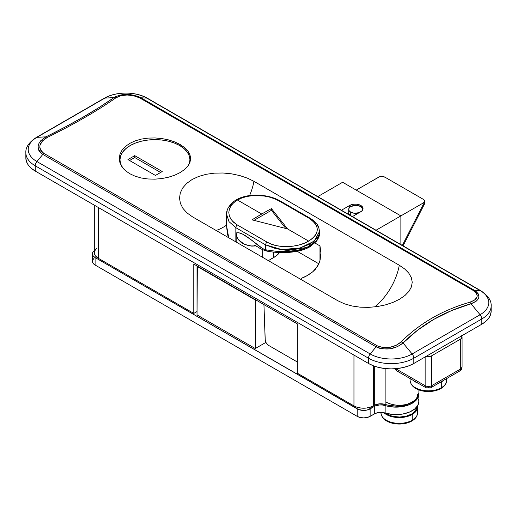 <?xml version="1.0" encoding="UTF-8"?>
<svg xmlns="http://www.w3.org/2000/svg" width="517" height="517" viewBox="0 0 517 517"><rect width="100%" height="100%" fill="white"/><g stroke="black" fill="none" stroke-linecap="round" stroke-linejoin="round"><path stroke-width="0.78" d="M180.194 144.547L180.194 145.839L180.194 144.547L184.647 147.636L187.93 151.067L189.965 154.751L190.65 158.551L189.965 162.351L187.93 166.041L184.64 169.466L180.187 172.555L174.785 175.16L168.607 177.189L161.905 178.546L154.964 179.153L147.985 178.979L141.309 177.99L135.124 176.207L129.715 173.693L125.256 170.507L121.967 166.817L119.938 162.758L119.259 158.532L119.957 154.286L121.986 150.253L125.295 146.557L129.735 143.396L135.144 140.882L141.328 139.099L148.004 138.117L154.977 137.942L161.924 138.556L168.626 139.913L174.798 141.949L180.194 144.547M119.259 158.551L119.957 154.286L121.986 150.253L125.295 146.557L129.735 143.396M119.53 95.231L123.001 94.605L130.575 94.63L137.871 96.362L140.895 97.784L146.802 98.107A29.656 17.119 -0 0 0 104.867 98.107L113.934 97.61C104.841 104.007 94.617 110.489 83.256 117.042A4.575 2.643 60 0 1 84.814 117.482C96.285 110.858 106.625 104.324 115.827 97.868A4.575 3.354 -125.1 0 0 113.934 97.61L99.445 107.271L83.256 117.042L65.42 126.911L45.981 136.843L36.914 137.341A29.656 17.119 0 0 0 36.914 161.55L42.821 154.409L40.442 152.605L38.846 150.421L38.109 148.011L38.213 145.51L39.124 143.028L40.772 140.702L45.981 136.843L36.914 137.341L104.867 98.107L113.934 97.61L116.48 96.24M418.899 392.603L417.846 396.772L414.569 400.539L412.198 402.148L406.284 404.617L399.324 405.877L395.673 406.013L388.487 405.283L385.139 404.43L385.139 368.563L385.139 404.43L379.465 403.848L374.314 405.341L374.314 366.126L374.314 405.341L371.29 406.873L366.34 408.055L360.982 408.055L356.039 406.873L353.958 405.884L353.958 355.069L353.958 405.884L297.327 373.19L297.327 323.875L193.785 264.09L193.785 313.412L197.022 311.544L193.785 313.412L98.327 258.3L95.354 255.728L94.307 252.697L94.572 251.152L96.621 248.296M480.829 290.741A4.575 2.643 120 0 0 480.086 290.528A29.656 17.119 180 0 1 480.086 314.737A4.575 2.643 60 0 1 481.766 318.989A32.035 18.496 -0 0 0 491.15 305.909A32.035 18.496 180 0 1 481.766 318.989L481.766 324.243L413.82 363.477L413.82 358.216L481.766 318.989L481.766 324.243A32.035 18.496 -0 0 0 491.15 311.169L490.536 314.775L488.714 318.246L485.754 321.445L481.766 324.243L413.82 363.477L408.96 365.777L403.422 367.484L397.418 368.537L391.169 368.892L384.919 368.537L378.909 367.484L373.371 365.777L368.518 363.477L35.234 171.056L31.246 168.251L28.286 165.059L26.464 161.588L25.85 157.982A32.035 18.496 0 0 0 35.234 171.056L35.234 165.795L368.518 358.216L368.518 363.477L35.234 171.056L35.234 165.795A32.035 18.496 180 0 1 25.85 152.722A32.035 18.496 0 0 0 35.234 165.795A4.575 2.643 -60 0 1 36.914 161.55L370.198 353.971A29.656 17.119 0 0 0 412.133 353.971L403.066 343.004L417.555 330.214L433.744 319.396L451.58 310.568L471.019 303.77L480.086 314.737A29.656 17.119 -0 0 0 480.086 290.528L474.179 290.205L140.895 97.784L146.802 98.107L480.086 290.528L474.179 290.205L476.558 291.905L478.154 293.785L478.891 295.73L478.787 297.663L477.876 299.498L476.228 301.165L471.019 303.77L480.086 314.737L412.133 353.971L403.066 343.004L397.47 346.636L390.264 348.768L382.645 348.917L379.129 348.148L376.105 346.829L370.198 353.971L376.105 346.829L42.821 154.409L36.914 161.55A29.656 17.119 180 0 1 36.914 137.341L104.867 98.107A29.656 17.119 180 0 1 146.802 98.107L480.086 290.528A4.575 2.643 -60 0 1 480.823 290.735L147.539 98.32A4.575 2.643 120 0 0 146.802 98.107A4.575 2.643 -60 0 1 147.545 98.327C135.861 91.347 115.808 91.347 104.13 98.32A4.575 2.643 -120 0 1 104.867 98.107A4.575 2.643 60 0 0 104.117 98.327M41.774 151.746L43.893 153.375L377.177 345.789L383.058 347.605L389.889 347.334L396.274 345.259L401.173 341.866C410.388 332.599 420.728 324.657 432.186 318.039C443.651 311.421 456.188 306.154 469.804 302.238L474.587 300.047L477.036 297.023L477.204 295.33L476.609 293.604L473.107 290.405L139.823 97.984L133.942 95.761L127.111 94.992L120.726 95.748L115.827 97.868C106.625 104.324 96.285 110.858 84.814 117.482C73.336 124.106 60.799 130.775 47.196 137.496L42.413 140.967L39.964 145.303L39.796 147.578L40.391 149.762L41.774 151.746M344.451 303.822L337.801 300.732L192.466 216.817L186.992 212.914L182.934 208.383L180.401 203.381L179.509 198.16L180.297 192.906L182.734 187.904L186.747 183.348L192.175 179.457L198.793 176.394L206.373 174.261L214.549 173.13L223.085 173.001L231.577 173.841L239.752 175.573L247.3 178.107L253.944 181.325L399.286 265.234L404.746 269.008L408.811 273.183L411.345 277.629L412.236 282.211L411.448 286.812L409.018 291.258L405.005 295.453L399.589 299.207L392.965 302.406L385.385 304.907L377.21 306.587L368.666 307.369L360.181 307.176L351.993 305.986L344.451 303.822L337.801 300.732L192.466 216.817L186.992 212.914L182.934 208.383L180.401 203.381L179.509 198.16L180.297 192.906L182.734 187.904L186.747 183.348L192.175 179.457L198.793 176.394L206.373 174.261L214.549 173.13L223.085 173.001L231.577 173.841L239.752 175.573L247.3 178.107L253.944 181.325L399.286 265.234A44.63 25.766 -60 0 1 374.715 306.917A44.63 25.766 120 0 0 399.286 265.234L404.746 269.008L408.811 273.183L411.345 277.629L412.236 282.211L411.448 286.812L409.018 291.258L405.005 295.453L399.589 299.207L392.965 302.406L385.385 304.907L377.21 306.587L368.666 307.369L360.181 307.176L351.993 305.986L344.451 303.822M148.004 138.117L154.977 137.942L161.924 138.556M184.647 147.636L187.93 151.067L189.965 154.751L190.65 158.551L189.965 162.351L187.93 166.041L184.64 169.466L180.187 172.555L174.785 175.16L168.607 177.189L161.905 178.546L154.964 179.153L147.985 178.979L141.309 177.99L135.124 176.207L129.715 173.693L125.256 170.507L121.967 166.817L119.938 162.758L119.259 158.532M216.067 230.446A44.63 25.766 120 0 0 226.601 225.102M249.595 195.568A44.63 25.766 120 0 0 253.944 181.325M319.978 245.924L319.978 260.471L319.978 245.924L314.898 242.99L319.978 245.924L320.915 252.968L320.663 249.427M320.915 252.968L320.101 260.006L319.021 263.315L315.402 269.254L312.875 271.677L307.033 275.671L301.198 278.417A44.63 25.766 120 0 0 312.875 271.677L317.457 266.436L319.021 263.315L320.101 260.006L320.915 253.246M318.821 263.793L297.21 251.32L318.821 263.793M368.518 363.477A32.035 18.496 0 0 0 413.82 363.477L413.82 358.216A32.035 18.496 180 0 1 368.518 358.216L368.518 363.477M413.82 358.216L481.766 318.989A4.575 2.643 -120 0 0 480.086 314.737L412.133 353.971A4.575 2.643 60 0 1 413.82 358.216A4.575 2.643 -120 0 0 412.133 353.971A29.656 17.119 180 0 1 370.198 353.971A4.575 2.643 120 0 0 368.518 358.216A32.035 18.496 0 0 0 413.82 358.216M104.13 98.32L36.177 137.548A4.575 2.643 60 0 1 36.914 137.341A4.575 2.643 -120 0 0 36.171 137.554M35.234 165.795L368.518 358.216A4.575 2.643 -60 0 1 370.198 353.971L36.914 161.55A4.575 2.643 120 0 0 35.234 165.795M139.823 97.984A4.575 2.643 -60 0 1 140.895 97.784C131.047 93.377 122.057 93.319 113.934 97.61A4.575 3.354 54.9 0 1 115.827 97.868C122.923 94.029 130.924 94.068 139.823 97.984L473.107 290.405A4.575 2.643 -60 0 1 474.179 290.205L140.895 97.784A4.575 2.643 120 0 0 139.823 97.984M84.814 117.482A4.575 2.643 -120 0 0 83.256 117.042C71.902 123.602 59.474 130.2 45.981 136.843A4.575 1.803 63.8 0 1 47.196 137.496C60.799 130.775 73.336 124.106 84.814 117.482M47.196 137.496A4.575 1.803 -116.2 0 0 45.981 136.843C36.739 142.569 35.686 148.424 42.821 154.409A4.575 2.643 -60 0 1 43.893 153.375C37.612 147.94 38.71 142.647 47.196 137.496M474.179 290.205A4.575 2.643 120 0 0 473.107 290.405C479.388 295.259 478.29 299.201 469.804 302.238A4.575 2.352 74 0 1 471.019 303.77C480.261 300.125 481.314 295.601 474.179 290.205M377.177 345.789L43.893 153.375A4.575 2.643 120 0 0 42.821 154.409L376.105 346.829A4.575 2.643 -60 0 1 377.177 345.789A4.575 2.643 120 0 0 376.105 346.829C385.953 350.655 394.943 349.376 403.066 343.004C421.316 324.605 443.967 311.525 471.019 303.77A4.575 2.352 -106 0 0 469.804 302.238C442.526 310.097 419.649 323.306 401.173 341.866A4.575 2.805 44.7 0 1 403.066 343.004A4.575 2.805 -135.3 0 0 401.173 341.866C394.077 347.818 386.076 349.13 377.177 345.789M94.307 205.165L94.307 252.697A13.726 7.923 0 0 0 98.327 258.3L98.327 207.485L98.327 258.3L193.785 313.412L193.785 264.09L297.327 323.875L297.327 373.19L353.958 405.884A13.726 7.923 0 0 0 373.371 405.884L373.371 365.777L373.371 405.884L374.314 405.341A9.151 5.286 -0 0 1 385.139 404.43A22.877 13.209 -0 0 0 418.899 392.81L418.899 389.941M237.465 200.014C248.25 193.423 268.161 194.347 279.018 200.906A2.288 1.318 -60 0 1 280.033 200.867A2.288 1.318 120 0 0 279.018 200.906L308.785 218.096L279.018 200.906L274.533 198.754L269.46 197.093L263.935 195.982L252.496 195.646L246.984 196.466L241.93 197.933L237.465 200.014L261.738 214.025A366.088 211.363 -60 0 1 271.444 208.629L287.62 228.966L308.655 241.109L312.307 238.583L315.04 235.758L316.734 232.734L317.322 229.619L316.785 226.485L315.144 223.467L312.436 220.63L308.785 218.096A2.288 1.318 -60 0 1 309.799 218.051A2.288 1.318 120 0 0 308.785 218.096C320.113 225.787 320.075 233.458 308.655 241.109L287.62 228.966L252.031 219.841A366.088 211.363 -60 0 1 261.738 214.025L237.465 200.014L233.813 202.612L231.08 205.65L229.386 208.991L228.798 212.474L229.335 215.977L230.983 219.311L233.69 222.362L237.335 224.973L267.108 242.156L271.587 244.237L276.66 245.685L282.185 246.48L287.911 246.603L293.63 246.073L299.143 244.942L304.196 243.268L308.655 241.109C297.876 247.649 277.959 248.755 267.108 242.156A2.288 1.318 120 0 0 265.622 244.877L265.622 249.776L262.636 248.567L251.508 240.024L243.248 234.479C240.308 232.986 237.956 232.495 236.172 232.993L236.172 242.053L236.172 232.993L236.683 236.398L236.172 232.993C243.753 230.375 259.095 248.535 265.622 249.776L275.774 251.256L287.95 251.482L300.073 249.75C302.613 249.284 306.006 247.96 310.252 245.782C314.039 243.333 316.314 241.381 317.083 239.94C318.834 237.322 319.648 235.099 319.519 233.27L316.624 240.541L306.975 247.436L280.809 251.553M279.671 252.406L276.091 255.986L268.362 260.639L273.719 257.544A27.459 15.853 0 0 0 279.6 252.503M228.417 237.574L227.299 233.329L226.601 225.955L227.39 233.354L228.727 237.749L226.595 225.864M228.999 207.007L235.836 200.958M227.209 218.064L226.601 214.316L227.202 210.587M226.601 225.955L226.601 214.316L228.999 221.631L235.849 227.693L228.999 221.631M318.918 234.867L317.121 238.137L310.29 243.908L300.054 247.998L294.121 249.2L287.969 249.737L281.817 249.575L275.878 248.69L265.622 244.877L235.849 227.693A2.288 1.318 -60 0 1 237.335 224.973A2.288 1.318 120 0 0 235.849 227.693L235.849 241.866L235.849 227.693L265.622 244.877L265.622 249.776L266.811 251.094L265.622 249.776M238.35 239.649L236.683 236.398L238.35 239.649L241.051 242.35L244.379 244.321L238.35 239.649M256.031 245.905L251.773 246.131L244.379 244.321L249.898 245.943L256.025 245.905M262.694 257.369L262.694 249.711L262.694 257.369M273.719 252.076L273.719 257.544L273.719 252.076M317.121 224.876L318.911 228.126L319.519 233.251C319.739 235.306 318.731 237.956 316.501 241.206L310.394 246.467C298.516 253.931 277.493 253.311 266.811 251.094L267.754 250.913M276.983 252.057L288.111 252.109L299.24 250.422L308.649 246.725M226.601 214.316C226.304 210.296 228.514 206.186 233.245 201.985C243.287 193.377 265.66 192.725 280.027 200.861L309.799 218.051C314.73 221.063 317.735 224.249 318.821 227.609L319.519 231.506L314.187 241.18L300.054 247.998L281.791 249.562L265.622 244.877A2.288 1.318 -60 0 1 267.108 242.156L237.335 224.973L232.327 221.017M252.031 219.841L287.62 228.966L271.444 208.629L271.444 210.29L285.772 228.482L271.444 210.29L271.444 208.629A366.088 211.363 120 0 0 261.738 214.025A366.088 211.363 120 0 0 252.031 219.841M254.028 220.339L271.444 210.29L254.028 220.339M297.327 361.984L268.53 345.356L297.327 361.984M263.941 304.597L265.253 340.574L266.203 342.965L268.53 345.356L266.203 342.965L265.169 339.824L263.941 304.597M400.875 244.58L400.875 215.893L342.629 182.268L317.787 196.609L342.629 182.268L400.875 215.893L400.875 244.58M197.345 266.145L197.022 314.905L197.022 266.333L255.262 299.957L255.262 348.536L197.022 314.905L255.262 348.536L255.585 299.776L197.022 266.333L197.345 266.145M376.027 230.239L400.875 215.893L376.027 230.239M265.893 342.396L255.262 348.536L265.893 342.396M349.751 205.43L353.731 204.202L356.769 204.202L360.75 205.43L362.882 207.731L362.882 209.482L361.719 211.104L352.407 216.597L360.75 211.783A7.781 4.491 180 0 0 363.031 208.609A7.781 4.491 180 0 0 358.229 204.461A7.781 4.491 180 0 0 349.751 205.43L349.751 207.259L349.751 205.43L341.407 210.251L349.751 205.43M348.71 213.502L347.876 213.986L348.71 213.502M359.024 212.778A6.863 3.962 180 0 1 350.72 212.157L350.72 215.628L350.72 212.157A6.863 3.962 180 0 1 348.71 209.353A6.863 3.962 180 0 1 352.949 205.695A6.863 3.962 180 0 1 360.427 206.554A6.863 3.962 180 0 1 362.436 209.353A6.863 3.962 180 0 1 361.777 211.052L362.307 210.128L362.307 208.584L361.28 207.155L359.386 206.057L355.573 205.391L350.72 206.554L349.233 207.84L348.71 209.353L349.233 210.871L350.72 212.157L354.235 213.243L359.386 212.649M423.203 199.265L385.016 177.221L423.203 199.265L424.451 200.622L424.192 202.147L423.203 203L400.875 215.893L423.203 203L423.203 204.635L423.203 203A4.575 2.643 180 0 0 424.541 201.132A4.575 2.643 180 0 0 423.203 199.265M356.219 190.114L379.239 176.892L381.785 176.446L385.016 177.221A4.575 2.643 180 0 0 378.547 177.221L356.219 190.114M349.867 214.064L349.221 214.762M402.323 245.42L423.203 204.635L424.541 203.724L423.203 204.635L402.323 245.42M424.192 203.007L424.541 203.724L424.192 204.293M418.55 399.098L418.899 401.198L417.846 405.367L414.569 409.134L409.412 412.114L402.892 414.001L399.324 414.472L392.028 414.408L383.801 412.682L379.465 412.443L375.426 413.387L370.133 416.347L370.133 408.876L374.314 406.459A9.151 5.286 180 0 1 385.139 405.548A22.877 13.209 180 0 0 418.899 393.928A22.877 13.209 180 0 0 418.88 393.366L418.66 395.835L416.469 399.854L412.198 403.266L406.284 405.735L399.324 407.002L395.673 407.137L388.487 406.401L382.38 404.992L379.465 404.966L375.426 405.91L367.167 410.02L363.664 410.42L358.578 409.529L95.096 257.556L93.112 255.837L92.414 253.815L93.112 251.792L94.307 250.596A9.151 5.286 180 0 0 92.414 253.815L92.414 261.292A9.151 5.286 0 0 0 95.096 265.027L93.112 263.315L92.414 261.292M418.899 393.928L418.899 401.399A22.877 13.209 0 0 1 385.139 413.018L385.139 405.548L385.139 413.018A9.151 5.286 0 0 0 374.314 413.936L374.314 406.459L374.314 413.936L370.133 416.347L370.133 408.876A9.151 5.286 180 0 1 357.189 408.876L357.189 416.347L95.096 265.027L95.096 257.556L357.189 408.876L357.189 416.347A9.151 5.286 0 0 0 370.133 416.347L367.167 417.49L363.664 417.891L360.162 417.49L357.189 416.347L95.096 265.027L95.096 257.556A9.151 5.286 180 0 1 92.414 253.815M92.588 260.258L93.958 258.351M461.306 335.669L462.075 337.136L460.737 339.003L431.611 355.819L429.272 356.543L425.834 356.148M461.558 335.914A4.575 2.643 180 0 1 462.075 337.136A4.575 2.643 180 0 1 460.737 339.003L460.737 368.892L431.611 385.708A4.575 2.643 180 0 1 425.142 385.708L425.142 356.937L425.142 385.708L396.022 368.892A4.575 2.643 120 0 0 396.966 370.993A4.575 2.643 -60 0 1 396.022 368.892A4.575 2.643 180 0 1 395.725 368.705A4.575 2.643 0 0 0 396.022 368.892L425.142 385.708A4.575 2.643 -0 0 0 431.611 385.708L431.611 355.819L460.737 339.003L460.737 368.892L431.611 385.708L431.611 355.819A4.575 2.643 180 0 1 426.26 356.291M460.737 368.892A4.575 2.643 -0 0 0 462.075 367.025L459.787 370.993A4.575 2.643 -120 0 0 460.737 368.892M431.611 385.708A4.575 2.643 60 0 1 430.667 387.802A4.575 2.643 60 0 1 428.38 387.576A4.575 2.643 -60 0 1 426.092 387.802A4.575 2.643 -60 0 1 425.142 385.708A4.575 2.643 120 0 0 426.092 387.802L430.667 387.802A4.575 2.643 -120 0 0 431.611 385.708M430.667 387.802L459.787 370.993L457.5 370.76M399.253 370.76A4.575 2.643 -60 0 1 396.966 370.993L426.092 387.802M179.709 145.555A35.007 20.208 180 0 1 189.965 159.85A35.007 20.208 180 0 1 189.19 164.07L189.965 159.85L189.287 155.908L187.296 152.114L184.065 148.618L179.709 145.555L174.403 143.041L168.355 141.173L161.782 140.023L154.958 139.635L148.127 140.023L141.561 141.173L135.506 143.041L130.2 145.555L125.851 148.618L122.613 152.114L120.623 155.908L119.95 159.85A35.007 20.208 180 0 1 141.561 141.173A35.007 20.208 180 0 1 179.709 145.555M124.261 169.563A35.007 20.208 180 0 1 119.95 159.85L120.623 163.792L122.613 167.579L124.248 169.55M134.73 155.643L162.235 171.521L155.443 175.444L127.938 159.566L134.73 155.643L162.235 171.521L155.443 175.444L127.938 159.566L134.73 155.643L134.73 157.511L134.73 155.643M160.619 172.458L134.73 157.511L129.554 160.503L134.73 157.511L160.619 172.458M417.393 411.358A18.302 10.566 180 0 1 412.198 420.25A1.648 0.95 60 0 1 411.862 421A1.648 0.95 60 0 1 411.726 421.058A17.636 10.178 180 0 1 404.158 423.643A17.636 10.178 180 0 1 394.348 423.643L404.158 423.643L411.855 421.006A1.648 0.95 -120 0 0 412.198 420.25A18.302 10.566 0 0 0 417.562 412.779C417.439 416.107 415.532 418.848 411.855 421.006A1.648 0.95 -120 0 1 411.726 421.058A17.636 10.178 0 0 1 401.761 423.94A17.636 10.178 0 0 1 392.694 423.313A17.636 10.178 0 0 1 386.787 421.058M412.198 414.479L412.198 420.25L412.198 414.479L409.425 415.791L402.827 417.368L395.686 417.368L389.088 415.791L383.821 412.682A18.302 10.566 180 0 0 412.198 414.479A18.302 10.566 180 0 0 417.562 407.008L417.206 409.07L416.166 411.047L412.198 414.479M417.478 405.994A18.302 10.566 180 0 1 417.562 407.008L417.478 405.987M380.951 412.385L380.951 412.779A18.302 10.566 0 0 0 392.248 422.538A18.302 10.566 0 0 0 412.198 420.25A18.302 10.566 180 0 1 393.405 422.79A18.302 10.566 180 0 1 381.119 414.195M385.469 413.122A17.391 10.036 0 0 0 404.753 416.528A17.391 10.036 0 0 0 416.644 407.125L416.256 409.109L413.665 412.624L411.551 414.104L406.065 416.243L399.596 417.045L393.075 416.392L390.096 415.539L385.236 412.947M446.514 378.851A18.302 10.566 180 0 1 441.318 387.744A1.648 0.95 60 0 1 440.982 388.493A1.648 0.95 60 0 1 440.846 388.551A17.636 10.178 180 0 1 433.285 391.13A17.636 10.178 180 0 1 423.475 391.13L433.285 391.13L440.982 388.5A1.648 0.95 -120 0 0 441.318 387.744A18.302 10.566 0 0 0 446.682 380.273C446.559 383.601 444.659 386.341 440.982 388.5A1.648 0.95 -120 0 1 440.846 388.551A17.636 10.178 0 0 1 430.887 391.434A17.636 10.178 0 0 1 421.814 390.8A17.636 10.178 0 0 1 415.907 388.551M441.318 381.973L441.318 387.744L441.318 381.973L438.377 383.349A18.302 10.566 180 0 0 441.318 381.973A18.302 10.566 180 0 0 443.709 380.273L441.318 381.973M418.376 383.349L413.044 380.273A18.302 10.566 180 0 0 418.376 383.349M410.071 378.554L410.071 380.273A18.302 10.566 0 0 0 421.374 390.031A18.302 10.566 0 0 0 441.318 387.744A18.302 10.566 180 0 1 422.525 390.283A18.302 10.566 180 0 1 410.239 381.688M417.562 394.678A18.302 10.566 180 0 1 406.259 404.436A18.302 10.566 180 0 1 386.315 402.148M394.387 405.981A18.302 10.566 0 0 0 417.251 397.735L416.166 399.841L414.472 401.67L409.425 404.585L402.827 406.162L394.387 405.981M414.472 400.546L409.425 403.46M491.15 311.169L491.15 305.909C491.499 300.59 488.054 295.53 480.823 290.735M25.85 157.982L25.85 152.722C25.501 147.403 28.946 142.343 36.177 137.548M254.442 245.103L258.7 247.488C259.741 248.47 262.442 249.672 266.811 251.094M362.436 210.322L362.436 209.353M424.541 203.724L424.541 201.132M424.476 203.995L403.053 245.84M348.71 214.465L348.71 209.353M459.787 370.993C460.912 370.611 461.675 369.287 462.075 367.025L462.075 337.136M395.02 368.757L396.966 370.993M189.965 159.85L189.965 162.351M119.95 159.85L119.95 162.79M417.562 412.779L417.562 407.008M380.951 412.779C381.559 418.395 386.025 422.014 394.348 423.643M446.682 380.273L446.682 378.554M410.071 380.273C410.679 385.882 415.145 389.508 423.475 391.13"/></g></svg>

